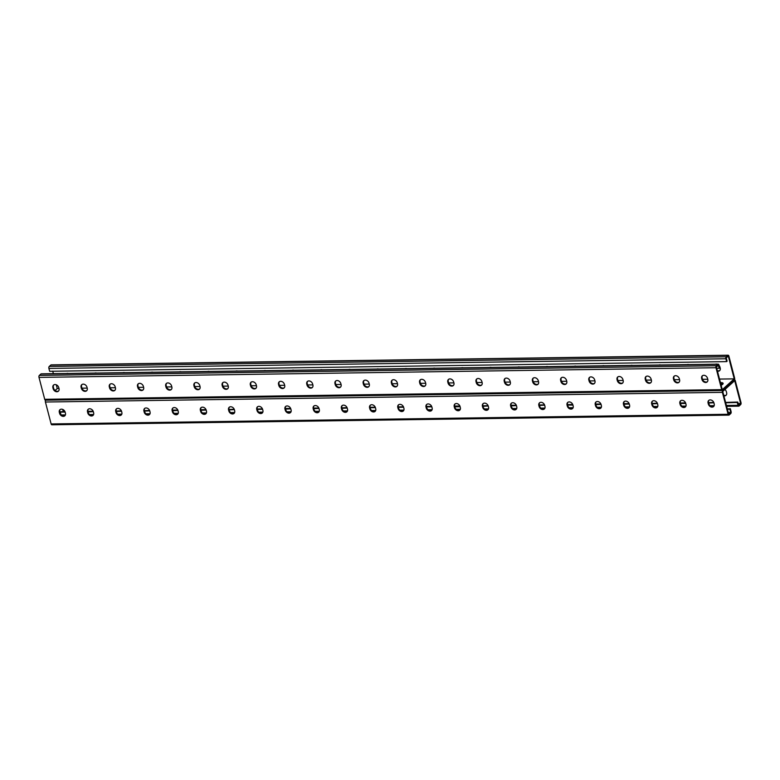 <?xml version="1.0" encoding="UTF-8"?>
<svg xmlns="http://www.w3.org/2000/svg" width="780" height="780" viewBox="0 0 780 780"><rect width="100%" height="100%" fill="white"/><g stroke="black" fill="none" stroke-linecap="round" stroke-linejoin="round"><path stroke-width="1.17" d="M45.766 400.023A1.492 0.79 -90.8 0 1 45.435 400.169L722.417 390.497A1.492 0.79 -90.8 0 0 722.748 390.361L734.233 379.977L722.748 390.361A1.492 0.79 89.2 0 0 722.397 392.35L728.101 414.268A1.492 0.79 89.2 0 0 728.832 415.126A1.492 0.79 89.2 0 0 729.163 414.979L730.733 413.566A1.492 0.79 89.2 0 0 731.094 411.567L730.353 408.72L729.875 409.139L730.743 412.444L728.695 414.297L722.748 391.472L734.701 380.669L740.649 403.494L738.601 405.337L737.743 402.031L725.605 402.431M60.908 414.511L60.294 412.123L60.762 411.703L64.974 411.655L64.516 412.064L65.198 412.327M93.239 415.184A3.451 2.662 47.9 0 1 88.247 412.464L87.994 411.508L88.969 411.294L93.181 411.245L92.732 411.665L93.405 411.928M116.191 411.079L121.388 410.845L120.939 411.265L121.621 411.518M144.407 410.68L149.594 410.446L149.146 410.855L149.828 411.119M177.869 413.975A3.451 2.662 47.9 0 1 172.868 411.255L172.614 410.299L173.589 410.085L177.801 410.036L177.352 410.456L178.035 410.719M206.076 413.575A3.451 2.662 47.9 0 1 201.074 410.855L200.821 409.89L201.796 409.685L206.008 409.636L205.559 410.056L206.242 410.309M229.028 409.471L234.214 409.237L233.766 409.646L234.448 409.909M257.234 409.061L262.421 408.827L261.973 409.247L262.655 409.51M290.696 412.366A3.451 2.662 47.9 0 1 285.694 409.646L285.451 408.691L286.416 408.476L290.628 408.427L290.18 408.847L290.862 409.1M318.903 411.957A3.451 2.662 47.9 0 1 313.901 409.247L313.657 408.281L314.632 408.077L318.835 408.028L318.386 408.437L319.069 408.7M341.854 407.862L347.041 407.608M370.022 407.287L375.248 407.209M398.229 406.877L403.455 406.809M426.436 406.477L431.662 406.409M454.642 406.078L455.666 406.058L455.198 406.487L455.978 406.79L460.102 406.692M459.878 406.01L455.666 406.058M488.319 406.282L487.636 406.029L488.085 405.619L482.888 405.844M516.526 405.883L515.843 405.619L516.292 405.21L512.08 405.259L511.105 405.444L511.358 406.429A3.451 2.662 -132.1 0 0 516.36 409.139M544.733 405.483L544.05 405.22L544.499 404.81L539.312 405.034M572.705 404.401L567.518 404.635M601.146 404.674L600.463 404.41L600.912 404.001L596.7 404.05L595.725 404.235L595.978 405.22A3.451 2.662 -132.1 0 0 600.98 407.93M629.353 404.274L628.67 404.011L629.119 403.601L624.907 403.65L623.932 403.835L624.185 404.81A3.451 2.662 -132.1 0 0 629.187 407.531M657.559 403.874L656.877 403.611L657.335 403.202L652.139 403.426M685.532 402.792L680.345 403.026M713.973 403.065L713.291 402.802L713.749 402.392L708.552 402.626M728.149 355.212A1.492 0.79 89.2 0 0 727.818 355.348L726.239 356.772A1.492 0.79 89.2 0 0 725.887 358.771L726.629 361.618L154.021 369.798L49.647 371.28L48.906 368.433A1.492 0.79 89.2 0 1 49.267 366.434L50.837 365.02A1.492 0.79 89.2 0 1 51.168 364.874L728.149 355.212A1.492 0.79 89.2 0 1 728.871 356.06L734.584 377.988A1.492 0.79 89.2 0 1 734.233 379.977A1.492 0.79 -90.8 0 1 734.565 379.831A1.492 0.79 -90.8 0 1 735.286 380.689L741 402.616A1.492 0.79 -90.8 0 1 740.649 404.606L739.069 406.029A1.492 0.79 -90.8 0 1 738.738 406.165A1.492 0.79 -90.8 0 1 738.017 405.317L737.266 402.46L725.692 402.773M713.291 402.802L708.669 403.065M685.766 403.465L680.462 403.465M656.877 403.611L652.255 403.874M628.67 404.011L624.049 404.274M600.463 404.41L595.842 404.674M572.939 405.073L567.635 405.083M544.05 405.22L539.419 405.483M515.843 405.619L511.212 405.883M487.636 406.029L483.005 406.292M341.971 408.301L347.197 408.028M370.13 407.706L375.404 407.628M398.336 407.296L403.611 407.228M426.543 406.897L431.827 406.819M313.765 408.7L318.386 408.437M285.558 409.11L290.18 408.847M257.351 409.51L261.973 409.247M229.144 409.909L233.766 409.646M200.938 410.319L205.559 410.056M172.721 410.719L177.352 410.456M144.514 411.119L149.146 410.855M116.308 411.518L120.939 411.265M88.101 411.928L92.732 411.665M60.294 412.123L64.516 412.064M722.456 384.481A4.153 1.482 -14.6 0 0 721.519 384.423L720.915 384.433M720.447 382.629L721.285 383.526A4.153 1.482 165.4 0 1 723.021 383.857A4.153 1.482 -14.6 0 0 721.285 383.526L721.519 384.423M740.649 403.494L738.133 403.523M723.879 395.821A3.451 2.662 -132.1 0 0 726.014 395.323A3.451 2.662 -132.1 0 0 726.629 392.72L726.375 391.755A3.451 2.662 -132.1 0 0 724.903 389.522M62.692 409.422L63.316 411.801M726.229 395.09A3.451 2.662 47.9 0 1 723.723 395.206M730.743 412.444L728.218 412.483M729.875 409.139L727.399 409.315M730.353 408.72L727.282 408.886M398.677 404.703A3.451 2.662 -132.1 0 0 398.278 407.072L398.531 408.037A3.451 2.662 -132.1 0 0 403.523 410.748M426.884 404.303A3.451 2.662 -132.1 0 0 426.485 406.673L426.738 407.638A3.451 2.662 -132.1 0 0 431.73 410.348M455.091 403.894A3.451 2.662 -132.1 0 0 454.691 406.273L454.945 407.228A3.451 2.662 -132.1 0 0 459.937 409.948M483.298 403.494A3.451 2.662 -132.1 0 0 482.898 405.863L483.151 406.828A3.451 2.662 -132.1 0 0 488.144 409.549M511.505 403.094A3.451 2.662 -132.1 0 0 511.105 405.464L510.637 405.892A3.451 2.662 47.9 0 1 511.251 403.289A3.451 2.662 47.9 0 1 514.225 403.075A3.451 2.662 47.9 0 1 516.506 405.805L516.75 406.77A3.451 2.662 47.9 0 1 516.136 409.373A3.451 2.662 47.9 0 1 513.162 409.588A3.451 2.662 47.9 0 1 510.88 406.848L510.637 405.892M539.711 402.685A3.451 2.662 -132.1 0 0 539.312 405.064L539.565 406.019A3.451 2.662 -132.1 0 0 544.567 408.74M567.918 402.285A3.451 2.662 -132.1 0 0 567.518 404.664L567.772 405.619A3.451 2.662 -132.1 0 0 572.774 408.34M596.125 401.885A3.451 2.662 -132.1 0 0 595.725 404.255L595.257 404.683A3.451 2.662 47.9 0 1 595.871 402.08A3.451 2.662 47.9 0 1 598.845 401.866A3.451 2.662 47.9 0 1 601.126 404.596L601.37 405.561A3.451 2.662 47.9 0 1 600.756 408.164A3.451 2.662 47.9 0 1 597.782 408.379A3.451 2.662 47.9 0 1 595.51 405.649L595.257 404.683M624.332 401.476A3.451 2.662 -132.1 0 0 623.932 403.855L623.464 404.284A3.451 2.662 47.9 0 1 624.078 401.671A3.451 2.662 47.9 0 1 627.052 401.456A3.451 2.662 47.9 0 1 629.333 404.196L629.587 405.161A3.451 2.662 47.9 0 1 628.963 407.764A3.451 2.662 47.9 0 1 625.989 407.979A3.451 2.662 47.9 0 1 623.717 405.239L623.464 404.284M652.538 401.076A3.451 2.662 -132.1 0 0 652.148 403.455L652.392 404.41A3.451 2.662 -132.1 0 0 657.394 407.131M680.745 400.676A3.451 2.662 -132.1 0 0 680.355 403.046L680.599 404.011A3.451 2.662 -132.1 0 0 685.6 406.721M708.952 400.276A3.451 2.662 -132.1 0 0 708.562 402.646L708.806 403.611A3.451 2.662 -132.1 0 0 713.807 406.322M375.316 411.157A3.451 2.662 47.9 0 1 370.315 408.437L370.071 407.482A3.451 2.662 47.9 0 1 370.461 405.103M347.11 411.557A3.451 2.662 47.9 0 1 342.108 408.837L341.864 407.881A3.451 2.662 47.9 0 1 342.254 405.502M313.18 408.71L313.433 409.675A3.451 2.662 -132.1 0 0 315.705 412.406A3.451 2.662 -132.1 0 0 318.679 412.191A3.451 2.662 -132.1 0 0 319.303 409.588L319.049 408.623A3.451 2.662 -132.1 0 0 316.777 405.892A3.451 2.662 -132.1 0 0 313.794 406.107A3.451 2.662 -132.1 0 0 313.18 408.71L313.657 408.281A3.451 2.662 47.9 0 1 314.048 405.912M284.973 409.11L285.226 410.075A3.451 2.662 -132.1 0 0 287.498 412.805A3.451 2.662 -132.1 0 0 290.472 412.591A3.451 2.662 -132.1 0 0 291.096 409.988L290.843 409.032A3.451 2.662 -132.1 0 0 288.561 406.292A3.451 2.662 -132.1 0 0 285.587 406.507A3.451 2.662 -132.1 0 0 284.973 409.11L285.451 408.691A3.451 2.662 47.9 0 1 285.841 406.312M262.49 412.766A3.451 2.662 47.9 0 1 257.488 410.046L257.234 409.09A3.451 2.662 47.9 0 1 257.634 406.712M234.283 413.166A3.451 2.662 47.9 0 1 229.281 410.456L229.028 409.49A3.451 2.662 47.9 0 1 229.427 407.121M200.353 410.319L200.606 411.284A3.451 2.662 -132.1 0 0 202.878 414.014A3.451 2.662 -132.1 0 0 205.852 413.8A3.451 2.662 -132.1 0 0 206.466 411.197L206.222 410.241A3.451 2.662 -132.1 0 0 203.941 407.501A3.451 2.662 -132.1 0 0 200.967 407.716A3.451 2.662 -132.1 0 0 200.353 410.319L200.821 409.89A3.451 2.662 47.9 0 1 201.22 407.521M172.146 410.719L172.399 411.684A3.451 2.662 -132.1 0 0 174.671 414.424A3.451 2.662 -132.1 0 0 177.645 414.209A3.451 2.662 -132.1 0 0 178.259 411.596L178.016 410.641A3.451 2.662 -132.1 0 0 175.734 407.901A3.451 2.662 -132.1 0 0 172.76 408.115A3.451 2.662 -132.1 0 0 172.146 410.719L172.614 410.299A3.451 2.662 47.9 0 1 173.014 407.921M149.662 414.375A3.451 2.662 47.9 0 1 144.661 411.665L144.407 410.699A3.451 2.662 47.9 0 1 144.807 408.33M121.446 414.775A3.451 2.662 47.9 0 1 116.454 412.064L116.201 411.099A3.451 2.662 47.9 0 1 116.6 408.73M87.526 411.928L87.769 412.893A3.451 2.662 -132.1 0 0 90.051 415.633A3.451 2.662 -132.1 0 0 93.025 415.418A3.451 2.662 -132.1 0 0 93.639 412.805L93.385 411.85A3.451 2.662 -132.1 0 0 91.114 409.11A3.451 2.662 -132.1 0 0 88.14 409.325A3.451 2.662 -132.1 0 0 87.526 411.928L87.994 411.508A3.451 2.662 47.9 0 1 88.393 409.13M65.032 415.584A3.451 2.662 47.9 0 1 60.04 412.864L59.787 411.908A3.451 2.662 47.9 0 1 60.187 409.529M45.649 400.159A1.492 0.79 89.2 0 0 45.415 402.012L51.129 423.94A1.492 0.79 89.2 0 0 51.85 424.788L728.832 415.126M403.669 407.413L403.923 408.379A3.451 2.662 47.9 0 1 403.309 410.982A3.451 2.662 47.9 0 1 400.335 411.197A3.451 2.662 47.9 0 1 398.053 408.466L397.8 407.501A3.451 2.662 47.9 0 1 398.424 404.898A3.451 2.662 47.9 0 1 401.398 404.683A3.451 2.662 47.9 0 1 403.669 407.413M431.876 407.014L432.13 407.979A3.451 2.662 47.9 0 1 431.515 410.582A3.451 2.662 47.9 0 1 428.542 410.797A3.451 2.662 47.9 0 1 426.26 408.057L426.017 407.101A3.451 2.662 47.9 0 1 426.631 404.498A3.451 2.662 47.9 0 1 429.604 404.274A3.451 2.662 47.9 0 1 431.876 407.014M460.083 406.614L460.337 407.569A3.451 2.662 47.9 0 1 459.722 410.183A3.451 2.662 47.9 0 1 456.748 410.397A3.451 2.662 47.9 0 1 454.467 407.657L454.223 406.692A3.451 2.662 47.9 0 1 454.837 404.089A3.451 2.662 47.9 0 1 457.811 403.874A3.451 2.662 47.9 0 1 460.083 406.614M488.29 406.214L488.543 407.17A3.451 2.662 47.9 0 1 487.929 409.773A3.451 2.662 47.9 0 1 484.955 409.988A3.451 2.662 47.9 0 1 482.674 407.257L482.43 406.292A3.451 2.662 47.9 0 1 483.044 403.689A3.451 2.662 47.9 0 1 486.018 403.474A3.451 2.662 47.9 0 1 488.29 406.214M544.713 405.405L544.957 406.37A3.451 2.662 47.9 0 1 544.342 408.973A3.451 2.662 47.9 0 1 541.369 409.188A3.451 2.662 47.9 0 1 539.097 406.448L538.843 405.493A3.451 2.662 47.9 0 1 539.458 402.88A3.451 2.662 47.9 0 1 542.432 402.665A3.451 2.662 47.9 0 1 544.713 405.405M572.92 405.005L573.163 405.961A3.451 2.662 47.9 0 1 572.549 408.564A3.451 2.662 47.9 0 1 569.575 408.779A3.451 2.662 47.9 0 1 567.304 406.048L567.05 405.083A3.451 2.662 47.9 0 1 567.664 402.48A3.451 2.662 47.9 0 1 570.638 402.265A3.451 2.662 47.9 0 1 572.92 405.005M657.54 403.796L657.793 404.752A3.451 2.662 47.9 0 1 657.169 407.365A3.451 2.662 47.9 0 1 654.196 407.579A3.451 2.662 47.9 0 1 651.924 404.84L651.67 403.874A3.451 2.662 47.9 0 1 652.285 401.271A3.451 2.662 47.9 0 1 655.258 401.056A3.451 2.662 47.9 0 1 657.54 403.796M685.747 403.387L686 404.352A3.451 2.662 47.9 0 1 685.376 406.955A3.451 2.662 47.9 0 1 682.402 407.17A3.451 2.662 47.9 0 1 680.131 404.44L679.877 403.474A3.451 2.662 47.9 0 1 680.492 400.871A3.451 2.662 47.9 0 1 683.475 400.657A3.451 2.662 47.9 0 1 685.747 403.387M713.953 402.987L714.207 403.952A3.451 2.662 47.9 0 1 713.593 406.555A3.451 2.662 47.9 0 1 710.609 406.77A3.451 2.662 47.9 0 1 708.337 404.03L708.084 403.075A3.451 2.662 47.9 0 1 708.708 400.471A3.451 2.662 47.9 0 1 711.682 400.247A3.451 2.662 47.9 0 1 713.953 402.987M369.593 407.901L369.847 408.866A3.451 2.662 -132.1 0 0 372.128 411.606A3.451 2.662 -132.1 0 0 375.102 411.392A3.451 2.662 -132.1 0 0 375.716 408.779L375.463 407.823A3.451 2.662 -132.1 0 0 373.191 405.083A3.451 2.662 -132.1 0 0 370.217 405.298A3.451 2.662 -132.1 0 0 369.593 407.901L370.071 407.482M341.386 408.31L341.64 409.266A3.451 2.662 -132.1 0 0 343.921 412.006A3.451 2.662 -132.1 0 0 346.895 411.791A3.451 2.662 -132.1 0 0 347.51 409.188L347.256 408.223A3.451 2.662 -132.1 0 0 344.984 405.483A3.451 2.662 -132.1 0 0 342.01 405.697A3.451 2.662 -132.1 0 0 341.386 408.31L341.864 407.881M256.766 409.519L257.02 410.475A3.451 2.662 -132.1 0 0 259.291 413.215A3.451 2.662 -132.1 0 0 262.265 413A3.451 2.662 -132.1 0 0 262.889 410.397L262.636 409.432A3.451 2.662 -132.1 0 0 260.354 406.692A3.451 2.662 -132.1 0 0 257.38 406.906A3.451 2.662 -132.1 0 0 256.766 409.519L257.234 409.09M228.559 409.919L228.813 410.875A3.451 2.662 -132.1 0 0 231.085 413.615A3.451 2.662 -132.1 0 0 234.059 413.4A3.451 2.662 -132.1 0 0 234.673 410.797L234.429 409.831A3.451 2.662 -132.1 0 0 232.147 407.101A3.451 2.662 -132.1 0 0 229.174 407.316A3.451 2.662 -132.1 0 0 228.559 409.919L229.028 409.49M143.939 411.128L144.183 412.084A3.451 2.662 -132.1 0 0 146.464 414.823A3.451 2.662 -132.1 0 0 149.438 414.609A3.451 2.662 -132.1 0 0 150.053 412.006L149.809 411.04A3.451 2.662 -132.1 0 0 147.527 408.301A3.451 2.662 -132.1 0 0 144.553 408.525A3.451 2.662 -132.1 0 0 143.939 411.128L144.407 410.699M115.733 411.528L115.976 412.493A3.451 2.662 -132.1 0 0 118.258 415.223A3.451 2.662 -132.1 0 0 121.231 415.009A3.451 2.662 -132.1 0 0 121.846 412.406L121.592 411.44A3.451 2.662 -132.1 0 0 119.32 408.71A3.451 2.662 -132.1 0 0 116.347 408.925A3.451 2.662 -132.1 0 0 115.733 411.528L116.201 411.099M59.319 412.337L59.563 413.293A3.451 2.662 -132.1 0 0 61.844 416.032A3.451 2.662 -132.1 0 0 64.818 415.818A3.451 2.662 -132.1 0 0 65.432 413.215L65.179 412.25A3.451 2.662 -132.1 0 0 62.907 409.51A3.451 2.662 -132.1 0 0 59.933 409.724A3.451 2.662 -132.1 0 0 59.319 412.337L59.787 411.908M726.629 361.618L727.106 361.189L726.239 357.893L728.286 356.041L734.233 378.865L722.28 389.668L716.332 366.844L718.497 365.45L719.238 368.296L716.683 368.199M722.417 390.497A1.492 0.79 -90.8 0 1 721.695 389.649L715.981 367.721A1.492 0.79 -90.8 0 1 716.332 365.732L717.912 364.309A1.492 0.79 -90.8 0 1 718.243 364.162A1.492 0.79 -90.8 0 1 718.965 365.02L719.706 367.877L719.238 368.296M721.051 382.619A4.153 1.482 165.4 0 1 723.109 383.351A4.153 1.482 165.4 0 1 721.13 385.252M734.233 378.865L719.521 379.07M707.772 379.246L702.497 379.314M679.565 379.645L674.291 379.723M651.358 380.045L646.084 380.123M623.142 380.455L617.877 380.523M594.935 380.854L589.67 380.933M566.728 381.254L561.463 381.332M538.522 381.654L533.257 381.732M510.315 382.063L505.05 382.132M482.108 382.463L476.843 382.541M453.901 382.863L448.636 382.941M425.695 383.273L420.42 383.341M397.488 383.672L392.213 383.75M369.281 384.072L364.006 384.15M341.075 384.481L335.8 384.55M312.868 384.881L307.593 384.959M284.661 385.281L279.386 385.359M256.444 385.681L251.179 385.759M228.238 386.09L222.973 386.159M200.031 386.49L194.766 386.568M171.824 386.89L166.559 386.968M143.618 387.299L138.352 387.368M115.411 387.699L110.146 387.777M87.204 388.099L81.939 388.177M58.997 388.508L57.252 388.528L55.097 390.478M397.108 386.129A3.451 2.662 47.9 0 1 392.116 383.409L391.862 382.453A3.451 2.662 47.9 0 1 392.262 380.075M425.315 385.72A3.451 2.662 47.9 0 1 420.322 383.009L420.069 382.044A3.451 2.662 47.9 0 1 420.469 379.675M453.521 385.32A3.451 2.662 47.9 0 1 448.529 382.61L448.276 381.644A3.451 2.662 47.9 0 1 448.675 379.275M481.738 384.92A3.451 2.662 47.9 0 1 476.736 382.2L476.482 381.244A3.451 2.662 47.9 0 1 476.882 378.865M509.944 384.52A3.451 2.662 47.9 0 1 504.943 381.8L504.689 380.835A3.451 2.662 47.9 0 1 505.089 378.466M538.151 384.111A3.451 2.662 47.9 0 1 533.149 381.401L532.896 380.435A3.451 2.662 47.9 0 1 533.296 378.066M566.358 383.711A3.451 2.662 47.9 0 1 561.356 380.991L561.103 380.035A3.451 2.662 47.9 0 1 561.502 377.656M594.565 383.311A3.451 2.662 47.9 0 1 589.563 380.591L589.309 379.626A3.451 2.662 47.9 0 1 589.709 377.257M622.771 382.902A3.451 2.662 47.9 0 1 617.77 380.191L617.526 379.226A3.451 2.662 47.9 0 1 617.916 376.857M650.978 382.502A3.451 2.662 47.9 0 1 645.976 379.782L645.733 378.827A3.451 2.662 47.9 0 1 646.123 376.447M679.185 382.102A3.451 2.662 47.9 0 1 674.183 379.382L673.94 378.427A3.451 2.662 47.9 0 1 674.329 376.048M707.392 381.693A3.451 2.662 47.9 0 1 702.39 378.982L702.146 378.017A3.451 2.662 47.9 0 1 702.536 375.648M364.055 380.474A3.451 2.662 -132.1 0 0 363.656 382.853L363.909 383.809A3.451 2.662 -132.1 0 0 368.901 386.529M335.848 380.884A3.451 2.662 -132.1 0 0 335.449 383.253L335.692 384.218A3.451 2.662 -132.1 0 0 340.694 386.929M307.632 381.284A3.451 2.662 -132.1 0 0 307.242 383.653L307.486 384.618A3.451 2.662 -132.1 0 0 312.488 387.338M279.425 381.683A3.451 2.662 -132.1 0 0 279.035 384.062L279.279 385.018A3.451 2.662 -132.1 0 0 284.281 387.738M251.219 382.093A3.451 2.662 -132.1 0 0 250.828 384.462L251.072 385.427A3.451 2.662 -132.1 0 0 256.074 388.138M223.012 382.493A3.451 2.662 -132.1 0 0 222.622 384.862L222.865 385.827A3.451 2.662 -132.1 0 0 227.867 388.547M194.805 382.892A3.451 2.662 -132.1 0 0 194.405 385.271L194.659 386.227A3.451 2.662 -132.1 0 0 199.66 388.947M166.598 383.302A3.451 2.662 -132.1 0 0 166.198 385.671L166.452 386.636A3.451 2.662 -132.1 0 0 171.454 389.347M138.392 383.702A3.451 2.662 -132.1 0 0 137.992 386.071L138.245 387.036A3.451 2.662 -132.1 0 0 143.247 389.747M110.185 384.101A3.451 2.662 -132.1 0 0 109.785 386.48L110.038 387.436A3.451 2.662 -132.1 0 0 115.04 390.156M81.978 384.501A3.451 2.662 -132.1 0 0 81.578 386.88L81.832 387.835A3.451 2.662 -132.1 0 0 86.824 390.556M53.771 384.91A3.451 2.662 -132.1 0 0 53.371 387.28L53.625 388.245A3.451 2.662 -132.1 0 0 58.617 390.956M45.435 400.169A1.492 0.79 -90.8 0 1 44.713 399.311L39 377.383A1.492 0.79 -90.8 0 1 39.351 375.394L40.93 373.971A1.492 0.79 -90.8 0 1 41.262 373.834L718.243 364.162M397.507 383.75L397.254 382.795A3.451 2.662 -132.1 0 0 394.982 380.055A3.451 2.662 -132.1 0 0 392.008 380.269A3.451 2.662 -132.1 0 0 391.394 382.873L391.638 383.838A3.451 2.662 -132.1 0 0 393.919 386.578A3.451 2.662 -132.1 0 0 396.893 386.363A3.451 2.662 -132.1 0 0 397.507 383.75M425.714 383.351L425.461 382.385A3.451 2.662 -132.1 0 0 423.189 379.655A3.451 2.662 -132.1 0 0 420.215 379.87A3.451 2.662 -132.1 0 0 419.601 382.473L419.845 383.438A3.451 2.662 -132.1 0 0 422.126 386.168A3.451 2.662 -132.1 0 0 425.1 385.954A3.451 2.662 -132.1 0 0 425.714 383.351M453.921 382.951L453.668 381.985A3.451 2.662 -132.1 0 0 451.396 379.246A3.451 2.662 -132.1 0 0 448.422 379.46A3.451 2.662 -132.1 0 0 447.808 382.073L448.052 383.029A3.451 2.662 -132.1 0 0 450.333 385.769A3.451 2.662 -132.1 0 0 453.307 385.554A3.451 2.662 -132.1 0 0 453.921 382.951M482.128 382.541L481.884 381.586A3.451 2.662 -132.1 0 0 479.602 378.846A3.451 2.662 -132.1 0 0 476.629 379.06A3.451 2.662 -132.1 0 0 476.014 381.664L476.258 382.629A3.451 2.662 -132.1 0 0 478.54 385.369A3.451 2.662 -132.1 0 0 481.514 385.154A3.451 2.662 -132.1 0 0 482.128 382.541M510.334 382.142L510.091 381.186A3.451 2.662 -132.1 0 0 507.809 378.446A3.451 2.662 -132.1 0 0 504.835 378.661A3.451 2.662 -132.1 0 0 504.221 381.264L504.475 382.229A3.451 2.662 -132.1 0 0 506.746 384.959A3.451 2.662 -132.1 0 0 509.72 384.745A3.451 2.662 -132.1 0 0 510.334 382.142M538.541 381.742L538.298 380.776A3.451 2.662 -132.1 0 0 536.016 378.046A3.451 2.662 -132.1 0 0 533.042 378.261A3.451 2.662 -132.1 0 0 532.428 380.864L532.682 381.82A3.451 2.662 -132.1 0 0 534.953 384.56A3.451 2.662 -132.1 0 0 537.927 384.345A3.451 2.662 -132.1 0 0 538.541 381.742M566.748 381.332L566.504 380.377A3.451 2.662 -132.1 0 0 564.223 377.637A3.451 2.662 -132.1 0 0 561.249 377.851A3.451 2.662 -132.1 0 0 560.635 380.465L560.888 381.42A3.451 2.662 -132.1 0 0 563.16 384.16A3.451 2.662 -132.1 0 0 566.134 383.945A3.451 2.662 -132.1 0 0 566.748 381.332M594.965 380.933L594.711 379.977A3.451 2.662 -132.1 0 0 592.429 377.237A3.451 2.662 -132.1 0 0 589.456 377.452A3.451 2.662 -132.1 0 0 588.841 380.055L589.095 381.02A3.451 2.662 -132.1 0 0 591.367 383.75A3.451 2.662 -132.1 0 0 594.341 383.536A3.451 2.662 -132.1 0 0 594.965 380.933M623.171 380.533L622.918 379.567A3.451 2.662 -132.1 0 0 620.636 376.837A3.451 2.662 -132.1 0 0 617.663 377.052A3.451 2.662 -132.1 0 0 617.048 379.655L617.302 380.611A3.451 2.662 -132.1 0 0 619.573 383.351A3.451 2.662 -132.1 0 0 622.547 383.136A3.451 2.662 -132.1 0 0 623.171 380.533M651.378 380.133L651.125 379.168A3.451 2.662 -132.1 0 0 648.853 376.428A3.451 2.662 -132.1 0 0 645.869 376.642A3.451 2.662 -132.1 0 0 645.255 379.255L645.508 380.211A3.451 2.662 -132.1 0 0 647.78 382.951A3.451 2.662 -132.1 0 0 650.764 382.736A3.451 2.662 -132.1 0 0 651.378 380.133M679.585 379.723L679.331 378.768A3.451 2.662 -132.1 0 0 677.059 376.028A3.451 2.662 -132.1 0 0 674.086 376.243A3.451 2.662 -132.1 0 0 673.462 378.846L673.715 379.811A3.451 2.662 -132.1 0 0 675.997 382.551A3.451 2.662 -132.1 0 0 678.971 382.337A3.451 2.662 -132.1 0 0 679.585 379.723M707.792 379.324L707.538 378.358A3.451 2.662 -132.1 0 0 705.266 375.628A3.451 2.662 -132.1 0 0 702.292 375.843A3.451 2.662 -132.1 0 0 701.668 378.446L701.922 379.411A3.451 2.662 -132.1 0 0 704.203 382.142A3.451 2.662 -132.1 0 0 707.177 381.927A3.451 2.662 -132.1 0 0 707.792 379.324M363.431 384.238L363.188 383.282A3.451 2.662 47.9 0 1 363.802 380.669A3.451 2.662 47.9 0 1 366.776 380.455A3.451 2.662 47.9 0 1 369.047 383.194L369.301 384.16A3.451 2.662 47.9 0 1 368.686 386.763A3.451 2.662 47.9 0 1 365.713 386.977A3.451 2.662 47.9 0 1 363.431 384.238L363.909 383.809M335.224 384.637L334.971 383.682A3.451 2.662 47.9 0 1 335.595 381.079A3.451 2.662 47.9 0 1 338.569 380.864A3.451 2.662 47.9 0 1 340.84 383.594L341.094 384.56A3.451 2.662 47.9 0 1 340.48 387.163A3.451 2.662 47.9 0 1 337.506 387.377A3.451 2.662 47.9 0 1 335.224 384.637L335.692 384.218M307.018 385.047L306.764 384.082A3.451 2.662 47.9 0 1 307.388 381.478A3.451 2.662 47.9 0 1 310.362 381.264A3.451 2.662 47.9 0 1 312.634 384.004L312.887 384.959A3.451 2.662 47.9 0 1 312.273 387.562A3.451 2.662 47.9 0 1 309.299 387.777A3.451 2.662 47.9 0 1 307.018 385.047L307.486 384.618M278.811 385.447L278.558 384.491A3.451 2.662 47.9 0 1 279.172 381.878A3.451 2.662 47.9 0 1 282.155 381.664A3.451 2.662 47.9 0 1 284.427 384.404L284.68 385.359A3.451 2.662 47.9 0 1 284.066 387.972A3.451 2.662 47.9 0 1 281.083 388.186A3.451 2.662 47.9 0 1 278.811 385.447L279.279 385.018M250.604 385.846L250.351 384.891A3.451 2.662 47.9 0 1 250.965 382.288A3.451 2.662 47.9 0 1 253.939 382.073A3.451 2.662 47.9 0 1 256.22 384.803L256.474 385.769A3.451 2.662 47.9 0 1 255.85 388.372A3.451 2.662 47.9 0 1 252.876 388.586A3.451 2.662 47.9 0 1 250.604 385.846L251.072 385.427M222.397 386.256L222.144 385.291A3.451 2.662 47.9 0 1 222.758 382.688A3.451 2.662 47.9 0 1 225.732 382.473A3.451 2.662 47.9 0 1 228.014 385.213L228.267 386.168A3.451 2.662 47.9 0 1 227.643 388.772A3.451 2.662 47.9 0 1 224.669 388.986A3.451 2.662 47.9 0 1 222.397 386.256L222.865 385.827M194.191 386.656L193.937 385.69A3.451 2.662 47.9 0 1 194.551 383.087A3.451 2.662 47.9 0 1 197.525 382.873A3.451 2.662 47.9 0 1 199.807 385.613L200.05 386.568A3.451 2.662 47.9 0 1 199.436 389.181A3.451 2.662 47.9 0 1 196.463 389.395A3.451 2.662 47.9 0 1 194.191 386.656L194.659 386.227M165.984 387.055L165.73 386.1A3.451 2.662 47.9 0 1 166.345 383.487A3.451 2.662 47.9 0 1 169.319 383.273A3.451 2.662 47.9 0 1 171.6 386.012L171.844 386.977A3.451 2.662 47.9 0 1 171.23 389.581A3.451 2.662 47.9 0 1 168.256 389.795A3.451 2.662 47.9 0 1 165.984 387.055L166.452 386.636M137.777 387.465L137.524 386.5A3.451 2.662 47.9 0 1 138.138 383.897A3.451 2.662 47.9 0 1 141.112 383.682A3.451 2.662 47.9 0 1 143.393 386.412L143.637 387.377A3.451 2.662 47.9 0 1 143.023 389.981A3.451 2.662 47.9 0 1 140.049 390.195A3.451 2.662 47.9 0 1 137.777 387.465L138.245 387.036M109.561 387.865L109.317 386.899A3.451 2.662 47.9 0 1 109.931 384.296A3.451 2.662 47.9 0 1 112.905 384.082A3.451 2.662 47.9 0 1 115.186 386.822L115.43 387.777A3.451 2.662 47.9 0 1 114.816 390.39A3.451 2.662 47.9 0 1 111.842 390.604A3.451 2.662 47.9 0 1 109.561 387.865L110.038 387.436M81.354 388.264L81.11 387.309A3.451 2.662 47.9 0 1 81.724 384.696A3.451 2.662 47.9 0 1 84.698 384.481A3.451 2.662 47.9 0 1 86.98 387.221L87.223 388.186A3.451 2.662 47.9 0 1 86.609 390.79A3.451 2.662 47.9 0 1 83.635 391.004A3.451 2.662 47.9 0 1 81.354 388.264L81.832 387.835M53.147 388.664L52.903 387.709A3.451 2.662 47.9 0 1 53.518 385.106A3.451 2.662 47.9 0 1 56.491 384.891A3.451 2.662 47.9 0 1 58.763 387.621L59.017 388.586A3.451 2.662 47.9 0 1 58.402 391.19A3.451 2.662 47.9 0 1 55.429 391.404A3.451 2.662 47.9 0 1 53.147 388.664L53.625 388.245M405.093 368.638A3.451 2.662 47.9 0 1 406.848 368.608M433.3 368.238A3.451 2.662 47.9 0 1 435.055 368.209M461.506 367.828A3.451 2.662 47.9 0 1 463.261 367.809M489.713 367.429A3.451 2.662 47.9 0 1 491.478 367.399M517.92 367.029A3.451 2.662 47.9 0 1 519.685 367M546.127 366.619A3.451 2.662 47.9 0 1 547.892 366.6M574.333 366.22A3.451 2.662 47.9 0 1 576.098 366.19M602.54 365.82A3.451 2.662 47.9 0 1 604.305 365.791M630.747 365.41A3.451 2.662 47.9 0 1 632.512 365.391M658.963 365.011A3.451 2.662 47.9 0 1 660.718 364.991M687.17 364.611A3.451 2.662 47.9 0 1 688.925 364.582M719.092 365.488A3.451 2.662 47.9 0 1 719.959 367.136L720.213 368.092A3.451 2.662 47.9 0 1 719.599 370.695A3.451 2.662 47.9 0 1 717.463 371.202M715.377 364.211A3.451 2.662 47.9 0 1 717.132 364.182M57.252 388.528L56.277 384.793M53.381 373.659L52.718 371.114M378.641 369.018A3.451 2.662 -132.1 0 0 376.886 369.037M350.435 369.418A3.451 2.662 -132.1 0 0 348.68 369.437M322.228 369.817A3.451 2.662 -132.1 0 0 320.473 369.847M294.021 370.217A3.451 2.662 -132.1 0 0 292.266 370.247M265.814 370.627A3.451 2.662 -132.1 0 0 264.049 370.646M237.607 371.026A3.451 2.662 -132.1 0 0 235.843 371.056M209.401 371.426A3.451 2.662 -132.1 0 0 207.636 371.456M181.194 371.836A3.451 2.662 -132.1 0 0 179.429 371.855M152.987 372.235A3.451 2.662 -132.1 0 0 151.222 372.265M124.781 372.635A3.451 2.662 -132.1 0 0 123.016 372.665M96.564 373.045A3.451 2.662 -132.1 0 0 94.809 373.064M68.357 373.444A3.451 2.662 -132.1 0 0 66.602 373.464M717.308 370.578A3.451 2.662 -132.1 0 0 719.813 370.471M61.366 414.97L65.403 414.921M89.573 414.57L93.61 414.511M117.78 414.17L121.816 414.112M145.987 413.77L150.023 413.712M174.194 413.361L178.23 413.302M202.4 412.961L206.437 412.903M230.607 412.561L234.643 412.503M258.814 412.152L262.86 412.094M287.02 411.752L291.067 411.694M315.237 411.352L319.273 411.294M343.444 410.943L347.48 410.894M371.651 410.543L375.687 410.485M399.857 410.144L403.894 410.085M428.064 409.744L432.101 409.685M456.271 409.334L460.307 409.276M484.477 408.935L488.514 408.876M512.684 408.535L516.721 408.476M540.891 408.125L544.928 408.067M569.098 407.726L573.134 407.667M597.304 407.326L601.341 407.267M625.511 406.916L629.558 406.868M653.718 406.517L657.764 406.458M681.934 406.117L685.971 406.058M710.141 405.717L714.178 405.659M726.394 405.483L738.017 405.317M45.415 402.012L722.397 392.35M51.129 423.94L728.101 414.268M44.713 399.311L721.695 389.649M39 377.383L715.981 367.721M39.351 375.394L716.332 365.732M40.93 373.971L717.912 364.309M48.906 368.433L725.887 358.771M50.837 365.02L727.818 355.348M49.267 366.434L726.239 356.772M62.868 415.818L64.623 415.789M91.075 415.418L92.83 415.389M119.281 415.009L121.037 414.989M147.488 414.609L149.253 414.59M175.695 414.209L177.46 414.18M203.902 413.81L205.666 413.78M232.108 413.4L233.873 413.38M260.315 413L262.08 412.971M288.522 412.601L290.287 412.571M316.738 412.191L318.494 412.171M344.945 411.791L346.7 411.762M373.152 411.392L374.907 411.362M401.359 410.982L403.114 410.962M429.565 410.582L431.32 410.563M457.772 410.183L459.527 410.153M485.979 409.783L487.734 409.753M514.186 409.373L515.95 409.354M542.392 408.973L544.157 408.944M570.599 408.574L572.364 408.544M598.806 408.164L600.571 408.145M627.013 407.764L628.777 407.735M655.219 407.365L656.984 407.335M683.436 406.955L685.191 406.936M711.643 406.555L713.398 406.536M726.619 406.341L738.738 406.165"/></g></svg>
